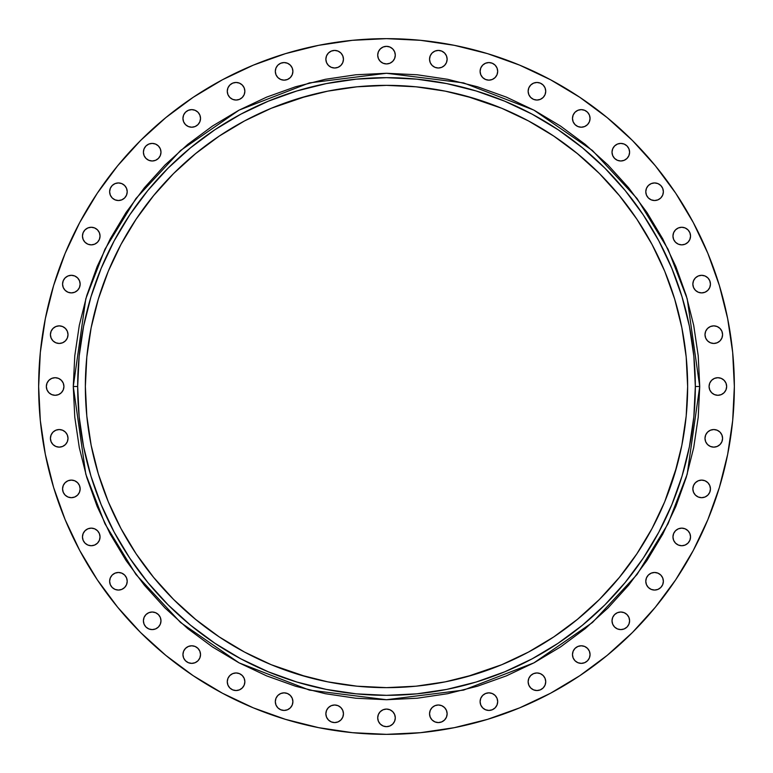 <?xml version="1.0" encoding="UTF-8"?>
<svg xmlns="http://www.w3.org/2000/svg" width="773" height="773" viewBox="0 0 773 773"><rect width="100%" height="100%" fill="white"/><g stroke="black" fill="none" stroke-linecap="round" stroke-linejoin="round"><path stroke-width="1.16" d="M97.466 530.722L94.615 528.809L91.253 528.143L87.89 528.809L85.04 530.722L83.126 533.573L82.46 536.935L83.126 540.298L85.04 543.158L87.89 545.062L91.253 545.728L94.615 545.062L97.466 543.158L99.379 540.298L100.046 536.935L99.379 533.573L97.466 530.722A8.793 8.793 0 0 0 82.46 536.935A8.793 8.793 0 0 1 91.253 528.143A8.793 8.793 0 0 1 100.046 536.935A8.793 8.793 0 0 0 97.475 530.722M74.71 480.767A8.793 8.793 0 0 0 71.358 480.101L67.985 480.777A8.793 8.793 0 0 0 62.565 488.894A8.793 8.793 0 0 1 71.358 480.101A8.793 8.793 0 0 1 80.15 488.894A8.793 8.793 0 0 0 74.73 480.777L71.358 480.101A8.793 8.793 0 0 0 68.005 480.767M59.202 429.546A8.793 8.793 0 0 0 52.999 432.117L51.095 434.977L50.419 438.339A8.793 8.793 0 0 1 59.212 429.546A8.793 8.793 0 0 1 68.005 438.339A8.793 8.793 0 0 0 59.221 429.546L55.849 430.213L52.999 432.117A8.793 8.793 0 0 0 50.419 438.339L51.095 441.702L52.999 444.552L55.849 446.456L59.212 447.132L62.584 446.456L65.434 444.552L67.338 441.702L68.005 438.339L67.338 434.977L65.434 432.117L62.584 430.213L59.212 429.546L55.849 430.213M47.008 383.137L46.341 386.5A8.793 8.793 0 0 1 55.134 377.707A8.793 8.793 0 0 1 63.927 386.5L63.26 383.137L61.357 380.287L58.497 378.374L55.134 377.707L51.772 378.374L48.921 380.287L47.008 383.137L46.341 386.5L47.008 389.863L48.921 392.713L51.772 394.626L55.134 395.293L58.497 394.626L61.357 392.713L63.26 389.863L63.927 386.5L63.26 383.137L61.357 380.287L58.497 378.374L55.134 377.707L51.772 378.374M51.086 331.308A8.793 8.793 0 0 0 50.419 334.661A8.793 8.793 0 0 1 59.212 325.868A8.793 8.793 0 0 1 68.005 334.661A8.793 8.793 0 0 0 67.338 331.308M67.338 331.288A8.793 8.793 0 0 0 51.095 331.288L50.419 334.661L51.095 338.023L52.999 340.883L55.849 342.787L59.212 343.454L62.584 342.787L65.434 340.883L67.338 338.023L68.005 334.661L67.338 331.298L65.434 328.448L62.584 326.544L59.212 325.868L55.849 326.544L52.999 328.448L51.095 331.298M62.565 284.106A8.793 8.793 0 0 1 71.358 275.314A8.793 8.793 0 0 1 80.15 284.106A8.793 8.793 0 0 0 63.231 280.734A8.793 8.793 0 0 0 62.565 284.106L63.231 287.469L65.135 290.319L67.985 292.223L71.358 292.899L74.72 292.223L77.571 290.319L79.474 287.469L80.15 284.106L79.474 280.734L77.571 277.884L74.72 275.98L71.358 275.314L67.985 275.98L65.135 277.884L63.231 280.734L62.565 284.106A8.793 8.793 0 0 0 71.358 292.899A8.793 8.793 0 0 0 80.15 284.106L79.474 280.734L77.571 277.884L74.72 275.98L71.358 275.314L67.985 275.98M85.04 229.842L83.126 232.702A8.793 8.793 0 0 0 82.46 236.065A8.793 8.793 0 0 1 91.253 227.272A8.793 8.793 0 0 1 100.046 236.065A8.793 8.793 0 0 0 99.379 232.712L97.466 229.842L94.615 227.938L91.253 227.272L87.89 227.938L85.04 229.842A8.793 8.793 0 0 0 83.136 232.692M99.369 232.692A8.793 8.793 0 0 0 97.466 229.842L94.615 227.938L91.253 227.272L87.89 227.938M112.201 185.51L110.297 188.361L109.631 191.733A8.793 8.793 0 0 1 118.424 182.94A8.793 8.793 0 0 1 127.216 191.733L126.54 188.361L124.637 185.51L121.786 183.607L118.424 182.94L115.051 183.607L112.201 185.51L110.297 188.361L109.631 191.733L110.297 195.096L112.201 197.946L115.051 199.849L118.424 200.526L121.786 199.849L124.637 197.946L126.54 195.096L127.216 191.733A8.793 8.793 0 0 1 118.424 200.526A8.793 8.793 0 0 1 109.631 191.733L110.297 195.096L112.201 197.946M160.311 155.557L160.987 152.194A8.793 8.793 0 0 1 152.194 160.987A8.793 8.793 0 0 1 143.401 152.194A8.793 8.793 0 0 1 152.194 143.401A8.793 8.793 0 0 1 160.987 152.194L160.311 148.822L158.407 145.971L155.557 144.068L152.194 143.401L148.822 144.068L145.971 145.971L144.068 148.822L143.401 152.194L144.068 155.557L145.971 158.407L148.822 160.311L152.194 160.987L155.557 160.311L158.407 158.407L160.311 155.557L160.987 152.194L160.311 148.822M183.607 115.061A8.793 8.793 0 0 0 182.94 118.424A8.793 8.793 0 0 1 191.733 109.631A8.793 8.793 0 0 1 200.526 118.424A8.793 8.793 0 0 0 191.743 109.631L188.361 110.297L185.51 112.201L183.607 115.051L182.94 118.424L183.607 121.786L185.51 124.637L188.361 126.54L191.733 127.216L195.096 126.54L197.946 124.637L199.849 121.786L200.526 118.424L199.849 115.051L197.946 112.201L195.096 110.297L191.733 109.631L188.361 110.297L185.51 112.201M191.714 109.631A8.793 8.793 0 0 0 183.607 115.051M244.191 94.615L244.857 91.253A8.793 8.793 0 0 1 236.065 100.046A8.793 8.793 0 0 1 227.272 91.253A8.793 8.793 0 0 1 236.065 82.46A8.793 8.793 0 0 1 244.857 91.253A8.793 8.793 0 0 0 232.702 83.126L229.842 85.04L227.938 87.89L227.272 91.253L227.938 94.615L229.842 97.466L232.702 99.379L236.065 100.046L239.427 99.379L242.278 97.466L244.191 94.615L244.857 91.253L244.191 87.89L242.278 85.04L239.427 83.126L236.065 82.46L232.702 83.126L229.842 85.04L227.938 87.89L227.272 91.253L227.938 94.615M232.692 83.136A8.793 8.793 0 0 0 229.842 85.04M275.98 67.985L275.314 71.358A8.793 8.793 0 0 1 284.106 62.565A8.793 8.793 0 0 1 292.899 71.358L292.223 67.985L290.319 65.135L287.469 63.231L284.106 62.565L280.734 63.231L277.884 65.135L275.98 67.985L275.314 71.358L275.98 74.72L277.884 77.571L280.734 79.474L284.106 80.15L287.469 79.474L290.319 77.571L292.223 74.72L292.899 71.358A8.793 8.793 0 0 1 284.106 80.15A8.793 8.793 0 0 1 275.314 71.358L275.98 74.72L277.884 77.571L280.734 79.474L284.106 80.15L287.469 79.474L290.319 77.571M342.787 62.584L343.454 59.212A8.793 8.793 0 0 1 334.661 68.005A8.793 8.793 0 0 1 325.868 59.212A8.793 8.793 0 0 1 334.661 50.419A8.793 8.793 0 0 1 343.454 59.212L342.787 55.849L340.883 52.999L338.023 51.095L334.661 50.419L331.298 51.095L328.448 52.999L326.544 55.849L325.868 59.212L326.544 62.584L328.448 65.434L331.298 67.338L334.661 68.005L338.023 67.338L340.883 65.434L342.787 62.584L343.454 59.212L342.787 55.849M378.374 51.772L377.707 55.134A8.793 8.793 0 0 1 386.5 46.341A8.793 8.793 0 0 1 395.293 55.134L394.626 51.772L392.713 48.921L389.863 47.008L386.5 46.341L383.137 47.008L380.287 48.921L378.374 51.772L377.707 55.134L378.374 58.497L380.287 61.357L383.137 63.26L386.5 63.927L389.863 63.26L392.713 61.357L394.626 58.497L395.293 55.134L394.626 51.772M430.213 55.849L429.546 59.212A8.793 8.793 0 0 1 438.339 50.419A8.793 8.793 0 0 1 447.132 59.212L446.456 55.849L444.552 52.999L441.702 51.095L438.339 50.419L434.977 51.095L432.117 52.999L430.213 55.849L429.546 59.212L430.213 62.584L432.117 65.434L434.977 67.338L438.339 68.005L441.702 67.338L444.552 65.434L446.456 62.584L447.132 59.212A8.793 8.793 0 0 1 438.339 68.005A8.793 8.793 0 0 1 429.546 59.212L430.213 62.584M485.531 79.474L488.894 80.15L492.266 79.474L495.116 77.571L497.02 74.72L497.686 71.358A8.793 8.793 0 0 1 488.894 80.15A8.793 8.793 0 0 1 480.101 71.358A8.793 8.793 0 0 1 488.894 62.565A8.793 8.793 0 0 1 497.686 71.358L497.02 67.985L495.116 65.135L492.266 63.231L488.894 62.565L485.531 63.231L482.681 65.135L480.777 67.985L480.101 71.358L480.777 74.72L482.681 77.571L485.531 79.474L488.894 80.15L492.266 79.474L495.116 77.571L497.02 74.72L497.686 71.358L497.02 67.985M528.809 87.89L528.143 91.253A8.793 8.793 0 0 1 536.935 82.46A8.793 8.793 0 0 1 545.728 91.253L545.062 87.89L543.158 85.04L540.298 83.126L536.935 82.46L533.573 83.126L530.722 85.04L528.809 87.89L528.143 91.253L528.809 94.615L530.722 97.466L533.573 99.379L536.935 100.046L540.298 99.379L543.158 97.466L545.062 94.615L545.728 91.253L545.062 87.89M587.49 112.201L584.639 110.297L581.267 109.631L577.904 110.297L575.054 112.201L573.151 115.051L572.474 118.424L573.151 121.786L575.054 124.637L577.904 126.54L581.267 127.216L584.639 126.54L587.49 124.637L589.393 121.786L590.06 118.424L589.393 115.051L587.49 112.201L584.639 110.297L581.267 109.631A8.793 8.793 0 0 0 572.474 118.424A8.793 8.793 0 0 1 581.267 109.631A8.793 8.793 0 0 1 590.06 118.424A8.793 8.793 0 0 0 589.393 115.061M589.393 115.051A8.793 8.793 0 0 0 581.286 109.631M612.689 148.822L612.013 152.194A8.793 8.793 0 0 1 620.806 143.401A8.793 8.793 0 0 1 629.599 152.194L628.932 148.822L627.029 145.971L624.178 144.068L620.806 143.401L617.443 144.068L614.593 145.971L612.689 148.822L612.013 152.194L612.689 155.557L614.593 158.407L617.443 160.311L620.806 160.987L624.178 160.311L627.029 158.407L628.932 155.557L629.599 152.194A8.793 8.793 0 0 1 620.806 160.987A8.793 8.793 0 0 1 612.013 152.194L612.689 155.557M651.214 199.849L654.576 200.526L657.949 199.849L660.799 197.946L662.703 195.096L663.369 191.733A8.793 8.793 0 0 1 654.576 200.526A8.793 8.793 0 0 1 645.784 191.733A8.793 8.793 0 0 1 654.576 182.94A8.793 8.793 0 0 1 663.369 191.733L662.703 188.361L660.799 185.51L657.949 183.607L654.576 182.94L651.214 183.607L648.363 185.51L646.46 188.361L645.784 191.733L646.46 195.096L648.363 197.946L651.214 199.849L654.576 200.526L657.949 199.849L660.799 197.946L662.703 195.096L663.369 191.733L662.703 188.361L660.799 185.51M675.534 229.842L673.621 232.702A8.793 8.793 0 0 0 672.954 236.065A8.793 8.793 0 0 1 681.747 227.272A8.793 8.793 0 0 1 690.54 236.065A8.793 8.793 0 0 0 689.874 232.702L687.96 229.842L685.11 227.938L681.747 227.272L678.385 227.938L675.534 229.842A8.793 8.793 0 0 0 673.631 232.692M689.864 232.692A8.793 8.793 0 0 0 687.96 229.842L685.11 227.938L681.747 227.272L678.385 227.938M705.015 275.98L701.642 275.314L698.28 275.98L695.429 277.884L693.526 280.734L692.85 284.106A8.793 8.793 0 0 1 701.642 275.314A8.793 8.793 0 0 1 710.435 284.106A8.793 8.793 0 0 0 695.429 277.884A8.793 8.793 0 0 0 692.85 284.106L693.526 287.469L695.429 290.319L698.28 292.223L701.642 292.899L705.015 292.223L707.865 290.319L709.769 287.469L710.435 284.106L709.769 280.734L707.865 277.884L705.015 275.98L701.642 275.314L698.28 275.98L695.429 277.884L693.526 280.734L692.85 284.106L693.526 287.469L695.429 290.319M705.662 331.308A8.793 8.793 0 0 0 704.995 334.661A8.793 8.793 0 0 1 713.788 325.868A8.793 8.793 0 0 1 722.581 334.661A8.793 8.793 0 0 0 721.914 331.308M721.905 331.288A8.793 8.793 0 0 0 705.662 331.288L704.995 334.661L705.662 338.023L707.566 340.883L710.416 342.787L713.788 343.454L717.151 342.787L720.001 340.883L721.905 338.023L722.581 334.661L721.905 331.298L720.001 328.448L717.151 326.544L713.788 325.868L710.416 326.544L707.566 328.448L705.662 331.298M721.228 378.374L717.866 377.707L714.503 378.374L711.643 380.287L709.74 383.137L709.073 386.5A8.793 8.793 0 0 1 717.866 377.707A8.793 8.793 0 0 1 726.659 386.5L725.992 383.137L724.079 380.287L721.228 378.374L717.866 377.707L714.503 378.374L711.643 380.287L709.74 383.137L709.073 386.5L709.74 389.863L711.643 392.713L714.503 394.626L717.866 395.293L721.228 394.626L724.079 392.713L725.992 389.863L726.659 386.5L725.992 383.137M717.151 430.213L713.788 429.546L710.416 430.213L707.566 432.117L705.662 434.977L704.995 438.339L705.662 441.702L707.566 444.552L710.416 446.456L713.788 447.132L717.151 446.456L720.001 444.552L721.905 441.702L722.581 438.339L721.905 434.977L720.001 432.117L717.151 430.213L713.788 429.546A8.793 8.793 0 0 0 704.995 438.339A8.793 8.793 0 0 1 713.788 429.546A8.793 8.793 0 0 1 722.581 438.339A8.793 8.793 0 0 0 713.798 429.546M704.995 480.767A8.793 8.793 0 0 0 701.652 480.101L698.28 480.777A8.793 8.793 0 0 0 692.85 488.894A8.793 8.793 0 0 1 701.642 480.101A8.793 8.793 0 0 1 710.435 488.894A8.793 8.793 0 0 0 705.024 480.777L701.642 480.101A8.793 8.793 0 0 0 698.29 480.767M675.525 530.722A8.793 8.793 0 0 0 673.631 533.563L672.954 536.935A8.793 8.793 0 0 1 681.747 528.143A8.793 8.793 0 0 1 690.54 536.935A8.793 8.793 0 0 0 675.534 530.713L673.621 533.573A8.793 8.793 0 0 0 672.954 536.935L673.621 540.298L675.534 543.158L678.385 545.062L681.747 545.728L685.11 545.062L687.96 543.158L689.874 540.298L690.54 536.935L689.874 533.573L687.96 530.722L685.11 528.809L681.747 528.143L678.385 528.809L675.534 530.722M660.799 587.49L662.703 584.639L663.369 581.267A8.793 8.793 0 0 1 654.576 590.06A8.793 8.793 0 0 1 645.784 581.267A8.793 8.793 0 0 1 654.576 572.474A8.793 8.793 0 0 1 663.369 581.267L662.703 577.904L660.799 575.054L657.949 573.151L654.576 572.474L651.214 573.151L648.363 575.054L646.46 577.904L645.784 581.267L646.46 584.639L648.363 587.49L651.214 589.393L654.576 590.06L657.949 589.393L660.799 587.49L662.703 584.639L663.369 581.267L662.703 577.904L660.799 575.054M612.689 617.443L612.013 620.806A8.793 8.793 0 0 1 620.806 612.013A8.793 8.793 0 0 1 629.599 620.806L628.932 617.443L627.029 614.593L624.178 612.689L620.806 612.013L617.443 612.689L614.593 614.593L612.689 617.443L612.013 620.806L612.689 624.178L614.593 627.029L617.443 628.932L620.806 629.599L624.178 628.932L627.029 627.029L628.932 624.178L629.599 620.806A8.793 8.793 0 0 1 620.806 629.599A8.793 8.793 0 0 1 612.013 620.806L612.689 624.178M573.151 651.214L572.474 654.576A8.793 8.793 0 0 1 581.267 645.784A8.793 8.793 0 0 1 590.06 654.576A8.793 8.793 0 0 0 573.151 651.214A8.793 8.793 0 0 0 572.474 654.576L573.151 657.949L575.054 660.799L577.904 662.703L581.267 663.369L584.639 662.703L587.49 660.799L589.393 657.949L590.06 654.576L589.393 651.214L587.49 648.363L584.639 646.46L581.267 645.784L577.904 646.46L575.054 648.363L573.151 651.214L572.474 654.576L573.151 657.949L575.054 660.799L577.904 662.703L581.267 663.369L584.639 662.703L587.49 660.799M543.158 675.534L540.298 673.621A8.793 8.793 0 0 0 533.583 673.621L530.722 675.534A8.793 8.793 0 0 0 528.143 681.738A8.793 8.793 0 0 1 536.935 672.954A8.793 8.793 0 0 1 545.728 681.747L545.062 678.385L543.158 675.534A8.793 8.793 0 0 0 540.308 673.631M540.298 673.621L536.935 672.954L533.573 673.621A8.793 8.793 0 0 0 530.722 675.525M497.02 705.015L497.686 701.642A8.793 8.793 0 0 1 488.894 710.435A8.793 8.793 0 0 1 480.101 701.642A8.793 8.793 0 0 1 488.894 692.85A8.793 8.793 0 0 1 497.686 701.642L497.02 698.28L495.116 695.429L492.266 693.526L488.894 692.85L485.531 693.526L482.681 695.429L480.777 698.28L480.101 701.642L480.777 705.015L482.681 707.865L485.531 709.769L488.894 710.435L492.266 709.769L495.116 707.865L497.02 705.015L497.686 701.642L497.02 698.28L495.116 695.429L492.266 693.526L488.894 692.85L485.531 693.526L482.681 695.429M121.786 573.151L118.424 572.474L115.051 573.151L112.201 575.054L110.297 577.904L109.631 581.267A8.793 8.793 0 0 1 118.424 572.474A8.793 8.793 0 0 1 127.216 581.267L126.54 577.904L124.637 575.054L121.786 573.151L118.424 572.474L115.051 573.151L112.201 575.054L110.297 577.904L109.631 581.267L110.297 584.639L112.201 587.49L115.051 589.393L118.424 590.06L121.786 589.393L124.637 587.49L126.54 584.639L127.216 581.267A8.793 8.793 0 0 1 118.424 590.06A8.793 8.793 0 0 1 109.631 581.267L110.297 584.639L112.201 587.49M160.311 624.178L160.987 620.806A8.793 8.793 0 0 1 152.194 629.599A8.793 8.793 0 0 1 143.401 620.806A8.793 8.793 0 0 1 152.194 612.013A8.793 8.793 0 0 1 160.987 620.806L160.311 617.443L158.407 614.593L155.557 612.689L152.194 612.013L148.822 612.689L145.971 614.593L144.068 617.443L143.401 620.806L144.068 624.178L145.971 627.029L148.822 628.932L152.194 629.599L155.557 628.932L158.407 627.029L160.311 624.178L160.987 620.806L160.311 617.443M199.849 657.949L200.526 654.576A8.793 8.793 0 0 1 191.733 663.369A8.793 8.793 0 0 1 182.94 654.576A8.793 8.793 0 0 1 191.733 645.784A8.793 8.793 0 0 1 200.526 654.576L199.849 651.214L197.946 648.363L195.096 646.46L191.733 645.784L188.361 646.46L185.51 648.363L183.607 651.214L182.94 654.576L183.607 657.949L185.51 660.799L188.361 662.703L191.733 663.369L195.096 662.703L197.946 660.799L199.849 657.949L200.526 654.576L199.849 651.214L197.946 648.363M232.702 673.621L229.842 675.534L227.938 678.385L227.272 681.747A8.793 8.793 0 0 1 236.065 672.954A8.793 8.793 0 0 1 244.857 681.747L244.191 678.385L242.278 675.534L239.427 673.621L236.065 672.954L232.702 673.621L229.842 675.534L227.938 678.385L227.272 681.747L227.938 685.11L229.842 687.96L232.702 689.874L236.065 690.54L239.427 689.874L242.278 687.96L244.191 685.11L244.857 681.747L244.191 678.385M287.469 693.526L284.106 692.85L280.734 693.526L277.884 695.429L275.98 698.28L275.314 701.642A8.793 8.793 0 0 1 284.106 692.85A8.793 8.793 0 0 1 292.899 701.642L292.223 698.28L290.319 695.429L287.469 693.526L284.106 692.85L280.734 693.526L277.884 695.429L275.98 698.28L275.314 701.642L275.98 705.015L277.884 707.865L280.734 709.769L284.106 710.435L287.469 709.769L290.319 707.865L292.223 705.015L292.899 701.642A8.793 8.793 0 0 1 284.106 710.435A8.793 8.793 0 0 1 275.314 701.642L275.98 705.015M342.787 717.151L343.454 713.788A8.793 8.793 0 0 1 334.661 722.581A8.793 8.793 0 0 1 325.868 713.788A8.793 8.793 0 0 1 334.661 704.995A8.793 8.793 0 0 1 343.454 713.788L342.787 710.416L340.883 707.566L338.023 705.662L334.661 704.995L331.298 705.662L328.448 707.566L326.544 710.416L325.868 713.788L326.544 717.151L328.448 720.001L331.298 721.905L334.661 722.581L338.023 721.905L340.883 720.001L342.787 717.151L343.454 713.788L342.787 710.416M430.213 710.416L429.546 713.788A8.793 8.793 0 0 1 438.339 704.995A8.793 8.793 0 0 1 447.132 713.788L446.456 710.416L444.552 707.566L441.702 705.662L438.339 704.995L434.977 705.662L432.117 707.566L430.213 710.416L429.546 713.788L430.213 717.151L432.117 720.001L434.977 721.905L438.339 722.581L441.702 721.905L444.552 720.001L446.456 717.151L447.132 713.788A8.793 8.793 0 0 1 438.339 722.581A8.793 8.793 0 0 1 429.546 713.788L430.213 717.151M394.626 721.228L395.293 717.866A8.793 8.793 0 0 1 386.5 726.659A8.793 8.793 0 0 1 377.707 717.866A8.793 8.793 0 0 1 386.5 709.073A8.793 8.793 0 0 1 395.293 717.866L394.626 714.503L392.713 711.643L389.863 709.74L386.5 709.073L383.137 709.74L380.287 711.643L378.374 714.503L377.707 717.866L378.374 721.228L380.287 724.079L383.137 725.992L386.5 726.659L389.863 725.992L392.713 724.079L394.626 721.228L395.293 717.866L394.626 714.503L392.713 711.643L389.863 709.74L386.5 709.073L383.137 709.74L380.287 711.643L378.374 714.503L377.707 717.866L378.374 721.228M699.729 386.5L695.333 386.5A308.833 308.833 0 0 1 386.5 695.333A308.833 308.833 0 0 1 77.667 386.5L73.271 386.5L85.803 298.793L104.944 249.244L135.913 198.564L180.544 150.503L239.099 110.124L309.393 82.904L386.5 73.271L463.607 82.904L533.901 110.124L592.456 150.503L637.087 198.564L668.056 249.244L687.197 298.793L699.729 386.5L698.222 355.802L693.71 325.394L686.24 295.576L675.882 266.637L662.741 238.847L646.943 212.478L628.633 187.791L607.984 165.016L585.209 144.367L560.522 126.057L534.153 110.259L506.363 97.118L477.424 86.76L447.606 79.29L417.198 74.778L386.5 73.271L355.802 74.778L325.394 79.29L295.576 86.76L266.637 97.118L238.847 110.259L212.478 126.057L187.791 144.367L165.016 165.016L144.367 187.791L126.057 212.478L110.259 238.847L97.118 266.637L86.76 295.576L79.29 325.394L74.778 355.802L73.271 386.5L74.778 417.198L79.29 447.606L86.76 477.424L97.118 506.363L110.259 534.153L126.057 560.522L144.367 585.209L165.016 607.984L187.791 628.633L212.478 646.943L238.847 662.741L266.637 675.882L295.576 686.24L325.394 693.71L355.802 698.222L386.5 699.729L417.198 698.222L447.606 693.71L477.424 686.24L506.363 675.882L534.153 662.741L560.522 646.943L585.209 628.633L607.984 607.984L628.633 585.209L646.943 560.522L662.741 534.153L675.882 506.363L686.24 477.424L693.71 447.606L698.222 417.198L699.729 386.5L687.197 474.207L668.056 523.756L637.087 574.436L592.456 622.497L533.901 662.876L463.607 690.096L386.5 699.729L309.393 690.096L239.099 662.876L180.544 622.497L135.913 574.436L104.944 523.756L85.803 474.207L73.271 386.5L77.667 386.5A308.833 308.833 0 0 1 386.5 77.667A308.833 308.833 0 0 1 695.333 386.5L693.845 416.773L689.4 446.746L682.037 476.149L671.824 504.682L658.867 532.085L643.291 558.077L625.231 582.427L604.882 604.882L582.427 625.231L558.077 643.291L532.085 658.867L504.682 671.824L476.149 682.037L446.746 689.4L416.773 693.845L386.5 695.333L356.227 693.845L326.254 689.4L296.851 682.037L268.318 671.824L240.915 658.867L214.923 643.291L190.573 625.231L168.118 604.882L147.769 582.427L129.709 558.077L114.133 532.085L101.176 504.682L90.963 476.149L83.6 446.746L79.155 416.773L77.667 386.5L79.155 356.227L83.6 326.254L90.963 296.851L101.176 268.318L114.133 240.915L129.709 214.923L147.769 190.573L168.118 168.118L190.573 147.769L214.923 129.709L240.915 114.133L268.318 101.176L296.851 90.963L326.254 83.6L356.227 79.155L386.5 77.667L416.773 79.155L446.746 83.6L476.149 90.963L504.682 101.176L532.085 114.133L558.077 129.709L582.427 147.769L604.882 168.118L625.231 190.573L643.291 214.923L658.867 240.915L671.824 268.318L682.037 296.851L689.4 326.254L693.845 356.227L695.333 386.5L699.729 386.5M734.35 386.5A347.85 347.85 0 0 1 386.5 734.35A347.85 347.85 0 0 1 38.65 386.5A347.85 347.85 0 0 1 386.5 38.65A347.85 347.85 0 0 1 734.35 386.5L732.678 420.599L727.664 454.36L719.373 487.473L707.875 519.62L693.275 550.473L675.728 579.76L655.388 607.172L632.469 632.469L607.172 655.388L579.76 675.728L550.473 693.275L519.62 707.875L487.473 719.373L454.36 727.664L420.599 732.678L386.5 734.35L352.401 732.678L318.64 727.664L285.527 719.373L253.38 707.875L222.527 693.275L193.24 675.728L165.828 655.388L140.531 632.469L117.612 607.172L97.272 579.76L79.725 550.473L65.125 519.62L53.627 487.473L45.336 454.36L40.322 420.599L38.65 386.5L40.322 352.401L45.336 318.64L53.627 285.527L65.125 253.38L79.725 222.527L97.272 193.24L117.612 165.828L140.531 140.531L165.828 117.612L193.24 97.272L222.527 79.725L253.38 65.125L285.527 53.627L318.64 45.336L352.401 40.322L386.5 38.65L420.599 40.322L454.36 45.336L487.473 53.627L519.62 65.125L550.473 79.725L579.76 97.272L607.172 117.612L632.469 140.531L655.388 165.828L675.728 193.24L693.275 222.527L707.875 253.38L719.373 285.527L727.664 318.64L732.678 352.401L734.35 386.5M153.924 195.202L136.116 219.194L120.917 244.548L108.278 271.255L98.326 299.083L91.146 327.752L86.808 356.981L85.359 386.5A301.141 301.141 0 0 1 386.5 85.359A301.141 301.141 0 0 1 687.641 386.5A301.141 301.141 0 0 1 386.5 687.641A301.141 301.141 0 0 1 85.359 386.5L86.808 416.019L91.146 445.248L98.326 473.917L108.278 501.745L120.917 528.452L136.116 553.806L153.924 577.798M96.084 466.158L98.326 473.917M153.325 577.064L173.558 599.442L195.936 619.675M195.202 619.076L219.194 636.884L244.548 652.083L271.255 664.722L306.842 676.916M466.158 676.916L501.745 664.722L528.452 652.083L553.806 636.884L577.798 619.076M577.064 619.675L599.442 599.442L619.675 577.064M619.076 577.798L636.884 553.806L652.083 528.452L664.722 501.745L676.916 466.158M674.674 473.917L681.854 445.248L686.192 416.019L687.641 386.5L686.192 356.981L681.854 327.752L674.674 299.083L664.722 271.255L652.083 244.548L636.884 219.194L619.076 195.202M676.916 306.842L674.674 299.083M619.675 195.936L599.442 173.558L577.064 153.325M577.798 153.924L553.806 136.116L528.452 120.917L501.745 108.278L466.158 96.084M306.842 96.084L271.255 108.278L244.548 120.917L219.194 136.116L195.202 153.924M195.936 153.325L173.558 173.558L153.325 195.936M98.326 299.083L96.084 306.842M67.985 480.777L65.135 482.681L63.231 485.531L62.565 488.894L63.231 492.266L65.135 495.116L67.985 497.02L71.358 497.686L74.72 497.02L77.571 495.116L79.474 492.266L80.15 488.894L79.474 485.531L77.571 482.681L74.72 480.777M83.126 232.702L82.46 236.065L83.126 239.427L85.04 242.278L87.89 244.191L91.253 244.857L94.615 244.191L97.466 242.278L99.379 239.427L100.046 236.065L99.379 232.702L97.466 229.842M673.621 232.702L672.954 236.065L673.621 239.427L675.534 242.278L678.385 244.191L681.747 244.857L685.11 244.191L687.96 242.278L689.874 239.427L690.54 236.065L689.874 232.702L687.96 229.842M698.28 480.777L695.429 482.681L693.526 485.531L692.85 488.894L693.526 492.266L695.429 495.116L698.28 497.02L701.642 497.686L705.015 497.02L707.865 495.116L709.769 492.266L710.435 488.894L709.769 485.531L707.865 482.681L705.015 480.777M530.722 675.534L528.809 678.385L528.143 681.747L528.809 685.11L530.722 687.96L533.573 689.874L536.935 690.54L540.298 689.874L543.158 687.96L545.062 685.11L545.728 681.747L545.062 678.385M53.627 285.527L65.125 253.38M117.612 165.828L140.531 140.531M193.24 97.272L222.527 79.725M487.473 53.627L519.62 65.125M675.728 193.24L693.275 222.527M719.373 487.473L707.875 519.62M655.388 607.172L632.469 632.469M579.76 675.728L550.473 693.275M285.527 719.373L253.38 707.875M165.828 655.388L140.531 632.469M97.272 579.76L79.725 550.473M94.615 528.809L91.253 528.143L87.89 528.809M83.126 540.298L85.04 543.158L87.89 545.062L91.253 545.728L94.615 545.062M67.985 497.02L71.358 497.686L74.72 497.02L77.571 495.116L79.474 492.266L80.15 488.894L79.474 485.531L77.571 482.681M62.584 430.213L59.212 429.546M51.772 394.626L55.134 395.293L58.497 394.626L61.357 392.713L63.26 389.863L63.927 386.5A8.793 8.793 0 0 1 55.134 395.293A8.793 8.793 0 0 1 46.341 386.5L47.008 389.863M55.849 342.787L59.212 343.454L62.584 342.787M79.474 287.469L80.15 284.106M87.89 244.191L91.253 244.857L94.615 244.191M115.051 199.849L118.424 200.526L121.786 199.849L124.637 197.946M148.822 160.311L152.194 160.987L155.557 160.311M199.849 121.786L200.526 118.424L199.849 115.051L197.946 112.201L195.096 110.297L191.733 109.631M244.857 91.253L244.191 87.89M389.863 47.008L386.5 46.341L383.137 47.008M377.707 55.134L378.374 58.497L380.287 61.357L383.137 63.26L386.5 63.927L389.863 63.26L392.713 61.357L394.626 58.497L395.293 55.134A8.793 8.793 0 0 1 386.5 63.927A8.793 8.793 0 0 1 377.707 55.134M540.298 99.379L543.158 97.466L545.062 94.615L545.728 91.253A8.793 8.793 0 0 1 536.935 100.046A8.793 8.793 0 0 1 528.143 91.253L528.809 94.615M581.267 109.631L577.904 110.297L575.054 112.201M573.151 115.051L572.474 118.424L573.151 121.786L575.054 124.637M617.443 160.311L620.806 160.987L624.178 160.311M678.385 244.191L681.747 244.857L685.11 244.191M710.416 342.787L713.788 343.454L717.151 342.787M725.992 389.863L726.659 386.5A8.793 8.793 0 0 1 717.866 395.293A8.793 8.793 0 0 1 709.073 386.5L709.74 389.863L711.643 392.713L714.503 394.626L717.866 395.293L721.228 394.626M713.788 429.546L710.416 430.213M693.526 485.531L692.85 488.894L693.526 492.266L695.429 495.116L698.28 497.02L701.642 497.686L705.015 497.02M685.11 528.809L681.747 528.143L678.385 528.809M673.621 540.298L675.534 543.158L678.385 545.062L681.747 545.728L685.11 545.062M657.949 573.151L654.576 572.474L651.214 573.151L648.363 575.054M624.178 612.689L620.806 612.013L617.443 612.689M528.809 678.385L528.143 681.747L528.809 685.11M540.298 689.874L543.158 687.96L545.062 685.11L545.728 681.747A8.793 8.793 0 0 1 536.935 690.54A8.793 8.793 0 0 1 528.143 681.747M155.557 612.689L152.194 612.013L148.822 612.689M185.51 660.799L188.361 662.703L191.733 663.369L195.096 662.703L197.946 660.799M244.191 685.11L244.857 681.747A8.793 8.793 0 0 1 236.065 690.54A8.793 8.793 0 0 1 227.272 681.747L227.938 685.11M383.137 725.992L386.5 726.659L389.863 725.992M686.192 356.981L681.854 327.752M473.917 98.326L445.248 91.146L416.019 86.808L386.5 85.359L356.981 86.808L327.752 91.146L299.083 98.326M86.808 416.019L91.146 445.248M299.083 674.674L327.752 681.854L356.981 686.192L386.5 687.641L416.019 686.192L445.248 681.854L473.917 674.674M590.06 654.576A8.793 8.793 0 0 1 581.267 663.369A8.793 8.793 0 0 1 572.474 654.576M690.54 536.935A8.793 8.793 0 0 1 681.747 545.728A8.793 8.793 0 0 1 672.954 536.935M710.435 488.894A8.793 8.793 0 0 1 701.642 497.686A8.793 8.793 0 0 1 692.85 488.894M722.581 438.339A8.793 8.793 0 0 1 713.788 447.132A8.793 8.793 0 0 1 704.995 438.339M722.581 334.661A8.793 8.793 0 0 1 713.788 343.454A8.793 8.793 0 0 1 704.995 334.661M710.435 284.106A8.793 8.793 0 0 1 701.642 292.899A8.793 8.793 0 0 1 692.85 284.106M690.54 236.065A8.793 8.793 0 0 1 681.747 244.857A8.793 8.793 0 0 1 672.954 236.065M590.06 118.424A8.793 8.793 0 0 1 581.267 127.216A8.793 8.793 0 0 1 572.474 118.424M200.526 118.424A8.793 8.793 0 0 1 191.733 127.216A8.793 8.793 0 0 1 182.94 118.424M100.046 236.065A8.793 8.793 0 0 1 91.253 244.857A8.793 8.793 0 0 1 82.46 236.065M68.005 334.661A8.793 8.793 0 0 1 59.212 343.454A8.793 8.793 0 0 1 50.419 334.661M68.005 438.339A8.793 8.793 0 0 1 59.212 447.132A8.793 8.793 0 0 1 50.419 438.339M80.15 488.894A8.793 8.793 0 0 1 71.358 497.686A8.793 8.793 0 0 1 62.565 488.894M100.046 536.935A8.793 8.793 0 0 1 91.253 545.728A8.793 8.793 0 0 1 82.46 536.935"/></g></svg>
